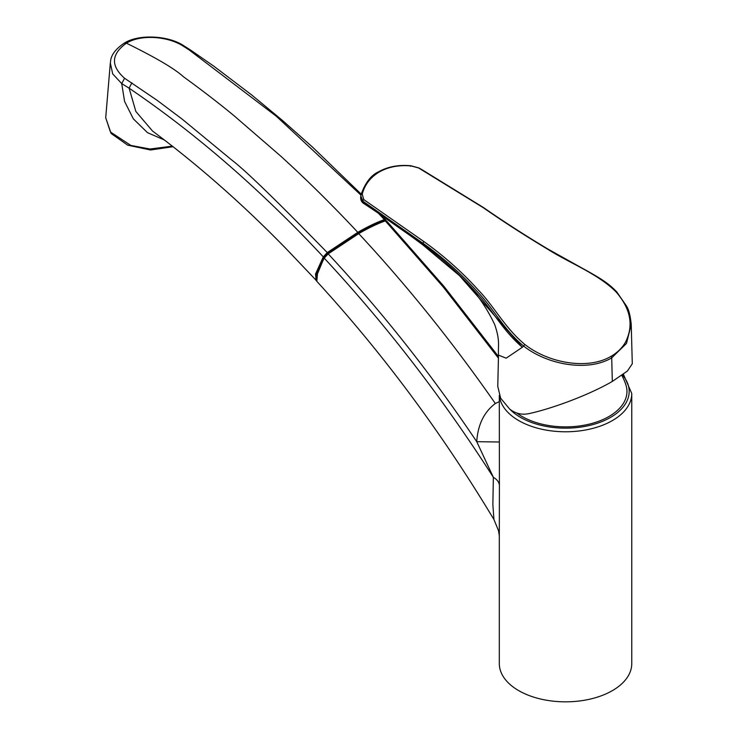<?xml version="1.0" encoding="UTF-8"?>
<svg xmlns="http://www.w3.org/2000/svg" width="738" height="738" viewBox="0 0 738 738"><rect width="100%" height="100%" fill="white"/><g stroke="black" fill="none" stroke-linecap="round" stroke-linejoin="round"><path stroke-width="1.11" d="M621.866 375.402A63.634 63.634 0 0 1 625.824 384.636A61.42 35.461 180 0 1 590.852 423.732A61.42 35.461 180 0 1 516.904 413.077M459.497 275.661L459.174 275.348C473.907 289.231 485.77 305.67 494.746 324.674C500.189 340.864 497.993 344.397 498.501 355.153L497.772 386.426L500.659 398.234L509.589 408.981C515.419 413.667 522.07 415.18 529.524 413.501C552.301 408.52 588.85 395.061 612.309 381.445L627.392 371.057L632.291 363.76L631.23 324.471L626.488 343.438L611.719 357.838C588.315 371.934 548.02 365.19 523.593 346.067L522.347 347.247L459.497 275.661L423.123 245.136A1.559 0.83 126.8 0 1 422.911 244.499C442.597 258.743 460.327 274.767 476.093 292.562C492.541 309.794 502.255 330.144 522.347 347.247M379.415 171.908C370.458 177.231 364.729 184.657 362.247 194.177L363.76 199.574L424.036 241.667C443.925 255.92 461.887 271.898 477.92 289.61C494.645 306.814 504.377 327.386 524.773 344.415C548.666 363.262 588.085 370.144 611.055 356.316C617.18 352.764 621.903 348.216 625.224 342.672C633.951 325.892 630.861 308.927 615.944 291.778C597.476 273.494 569.92 263.3 547.725 249.25C524.819 235.523 503.279 221.631 483.086 207.581L418.557 167.941L411.149 165.939C399.046 164.842 388.474 166.834 379.415 171.908A1.559 0.904 -120 0 0 378.594 171.806C370.993 175.247 365.125 182.932 360.983 194.86L360.808 195.856L360.983 194.86M498.501 355.153L506.176 358.17L522.366 347.257M616.682 291.805L626.636 306.224C628.822 309.739 630.363 315.809 631.23 324.443L631.23 324.471M524.773 344.415L523.593 346.067C503.15 329.056 493.565 308.336 476.886 291.169C460.89 273.466 442.938 257.516 423.049 243.3L362.875 201.17L360.799 195.865L360.67 197.083L362.819 202.369L422.911 244.499L423.049 243.3A1.559 0.83 -53.2 0 1 424.036 241.667M360.965 194.952L362.247 194.177M363.659 203.125L362.819 202.369L363.659 203.125L362.819 202.369L362.875 201.17A1.559 0.932 -53.4 0 1 363.76 199.574M363.926 203.31L363.087 202.563M499.331 535.88L498.491 530.585L493.943 519.552L492.864 504.608L493.362 477.311C442.21 397.45 385.826 324.388 324.213 258.134L327.829 253.734L358.253 233.549C368.004 227.913 376.832 223.688 384.729 220.883L385.31 220.893C377.376 223.725 368.511 227.959 358.733 233.614L328.189 253.881C381.564 311.187 431.075 373.779 476.739 441.684C477.846 424.728 484.045 412.007 495.336 403.511L499.312 401.647M358.253 233.549L358.336 233.476C368.096 227.83 376.952 223.586 384.885 220.763L386.537 220.883L385.31 220.893L443.4 287.183L498.427 358.142M499.312 395.236L499.405 485.152C499.054 482.108 497.043 479.497 493.362 477.311L476.739 441.684L499.312 442.007M328.189 253.881L324.213 258.134L317.654 271.732L316.805 281.326C382.505 352.985 441.545 432.385 493.943 519.543L493.943 519.552M499.395 395.448A66.226 38.238 -0 0 0 541.729 429.221A66.226 38.238 -0 0 0 612.374 420.586A66.226 38.238 -0 0 0 631.765 393.548L631.765 663.6A66.226 38.238 180 0 1 612.374 690.639A66.226 38.238 180 0 1 540.198 698.923A66.226 38.238 180 0 1 499.312 663.6L499.312 534.367M499.405 485.152L499.312 534.201M385.393 220.616L384.507 220.708C376.601 223.522 367.801 227.738 358.096 233.356L327.727 253.494L324.342 257.101L317.608 271.15M385.633 219.629L384.387 219.62L384.507 220.708M181.769 45.23L183.135 45.322L190.496 50L189.002 49.815L181.769 45.23C166.539 36.254 140.801 34.289 126.41 43.182C111.152 54.151 110.534 65.839 124.574 78.246L157.065 100.276L182.083 119.058L231.538 159.851C244.933 169.924 276.842 200.847 327.257 252.599L323.29 256.861L315.513 274.102L316.141 280.292M189.002 49.815L276.372 116.281L360.928 195.1M378.474 213.319L384.387 219.62C376.454 222.442 367.598 226.677 357.81 232.341L358.096 233.356M164.482 140.017L147.462 132.646L133.31 118.809L124.574 101.383L121.715 83.597L129.113 88.182C196.391 133.855 261.114 190.09 323.29 256.861L324.342 257.101M131.881 82.794L129.113 88.182L135.847 111.447L152.545 131.06M124.574 78.246L121.715 83.597L112.711 73.911L110.322 63.025L105.709 117.785L110.451 132.01L130.875 145.432L150.008 149.011L172.397 146.133M615.944 291.778L616.747 292.285M611.055 356.316A1.559 0.904 -120 0 1 611.719 357.838L612.309 381.445M483.086 207.581A1.559 0.766 -56.6 0 1 483.575 207.599L422.413 169.952L418.953 167.96L410.974 165.764C398.668 164.602 387.874 166.613 378.594 171.806M410.586 166.308L411.149 165.939L410.586 166.308M423.483 245.154L422.828 244.435L423.483 245.154M315.975 277.451L324.093 257.848M316.805 281.326C316.602 279.96 315.108 282.359 316.381 274.656L324.12 257.682L327.856 253.688L358.733 233.614C407.311 285.874 452.846 342.506 495.336 403.511M509.884 409.23A63.634 36.734 -0 0 0 595.197 423.926A63.634 36.734 -0 0 0 622.448 374.987M324.25 257.553L324.213 258.134M385.31 220.893L384.729 220.883M183.144 45.332C167.397 35.221 137.969 34.151 124.298 43.145L126.41 43.182C155.69 57.555 174.675 68.726 183.365 76.687C202.313 90.442 219.278 103.514 234.25 115.912L280.652 156.059C306.943 179.98 332.654 205.404 357.81 232.341L327.257 252.599L327.727 253.494M616.682 291.814C608.011 282.7 599.284 277.589 581.286 267.654L548.011 249.103C525.188 235.44 503.713 221.603 483.575 207.599M423.123 245.136L423.04 245.071C403.621 230.468 380.402 214.371 363.373 203.245L363.087 203.061C361.371 201.677 360.559 199.694 360.67 197.083M386.546 220.893L444.008 286.427L498.464 356.528M631.765 393.548L623.407 374.295M385.937 220.588L381.924 215.671M190.496 50L213.651 66.051L251.603 94.898L282.239 120.257L312.497 147.083L361.168 194.094M315.892 280.043L285.818 248.392C242.599 204.122 198.208 165.035 152.637 131.124M173.116 146.696L150.524 149.989L127.683 145.155L111.106 133.458L105.709 117.785M124.298 43.145C107.933 53.994 111.078 63.33 110.322 63.025"/></g></svg>
